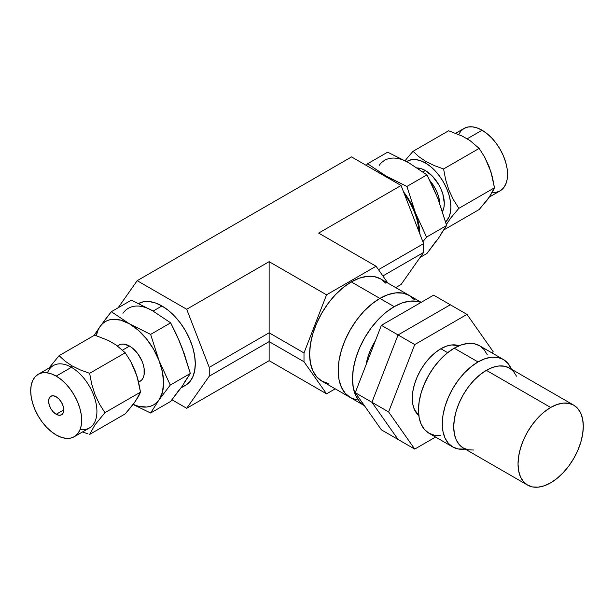 <?xml version="1.0" encoding="UTF-8"?>
<svg xmlns="http://www.w3.org/2000/svg" width="614" height="614" viewBox="0 0 614 614"><rect width="100%" height="100%" fill="white"/><g stroke="black" fill="none" stroke-linecap="round" stroke-linejoin="round"><path stroke-width="0.92" d="M385.96 283.292L380.78 278.986L374.463 276.653L367.256 276.361L359.436 278.134L351.3 281.91L379.889 298.412A58.952 34.031 120 0 0 341.376 350.356A58.952 34.031 120 0 0 350.41 397.596L356.726 399.929L350.41 397.596A58.952 34.031 -60 0 1 341.376 350.356A58.952 34.031 -60 0 1 379.889 298.412L351.3 281.91A58.952 34.031 120 0 0 312.795 333.855A58.952 34.031 120 0 0 321.828 381.094L328.145 383.428M269.132 360.687L186.694 408.279L171.981 399.783L186.694 408.279L269.132 360.687L269.132 261.671L326.548 294.827L376.06 266.238L318.635 233.09L401.065 185.497L351.561 156.915L137.191 280.682L351.561 156.915L401.065 185.497L318.635 233.09L376.06 266.238L387.91 283.108L376.06 266.238L326.548 294.827L303.999 352.95L269.132 332.811L209.244 367.387L269.132 332.811L269.132 261.671L186.694 309.264L269.132 261.671L326.548 294.827L303.999 352.95L303.999 361.753L269.132 341.622L209.244 376.198L269.132 341.622L269.132 332.811L303.999 352.95L303.999 361.753L326.548 393.835L269.132 360.687L269.132 341.622L303.999 361.753L326.548 393.835L269.132 360.687M401.065 284.512L395.708 287.605L401.065 284.512L423.614 252.431L423.614 243.62L401.065 185.497L423.614 243.62L378.477 269.684L423.614 243.62L423.614 252.431L382.883 275.947L423.614 252.431L401.065 284.512M335.229 388.831L326.548 393.835L335.229 388.831M118.149 307.767L137.191 280.682L186.694 309.264L209.244 367.387L209.244 376.198L186.694 408.279L209.244 376.198L209.244 367.387L186.694 309.264L137.191 280.682L118.149 307.767M421.212 302.334L380.78 278.986A58.952 34.031 120 0 0 351.3 281.91L343.172 287.529L335.351 294.781L328.145 303.393L321.828 313.025L316.647 323.309L312.795 333.855L310.423 344.254L309.617 354.109L310.423 363.035L312.795 370.695L316.647 376.789L321.828 381.094L350.41 397.596L345.229 393.29L341.376 387.196L339.005 379.536L338.207 370.61L339.005 360.756L341.376 350.356L345.229 339.811L350.41 329.526L356.726 319.894L363.933 311.283L371.754 304.03L379.889 298.412A58.952 34.031 -60 0 1 409.361 295.488L414.542 299.793L409.361 295.488A58.952 34.031 120 0 0 379.889 298.412L388.017 294.643L395.838 292.863L403.045 293.154L409.361 295.488L403.045 293.154L395.838 292.863L388.017 294.643L379.889 298.412L394.18 306.662L379.889 298.412L371.754 304.03L363.933 311.283L356.726 319.894L350.41 329.526L345.229 339.811L341.376 350.356L339.005 360.756L338.207 370.61L339.005 379.536L341.376 387.196L345.229 393.29L350.41 397.596L364.701 405.846L359.52 401.541L355.667 395.447L353.296 387.787L352.497 378.861L353.296 369.006L355.667 358.607L359.52 348.061L364.701 337.777L371.017 328.145L378.224 319.533L386.045 312.28L394.18 306.662A58.952 34.031 -60 0 1 420.989 302.456L417.336 301.405L410.129 301.113L402.308 302.894L394.18 306.662A58.952 34.031 -60 0 0 355.752 358.323A58.952 34.031 -60 0 0 364.394 405.662M375.4 340.747A40.424 23.34 120 0 0 366.128 364.655L367.771 357.409L370.411 350.18L375.4 340.747M450.315 304.774L433.645 295.15L450.315 304.774L398.064 334.945L381.386 325.32L433.645 295.15L381.386 325.32L398.064 334.945L371.93 402.293L355.26 392.668L381.386 325.32L355.26 392.668L371.93 402.293L398.064 439.463L381.386 429.838L355.26 392.668L381.386 429.838L398.064 439.463L371.93 402.293L398.064 439.463L414.734 449.087L398.064 439.463L371.93 402.293L398.064 334.945L371.93 402.293L388.608 411.917L371.93 402.293L398.064 334.945L450.315 304.774L398.064 334.945L414.734 344.577L398.064 334.945L450.315 304.774L466.993 314.406L450.315 304.774M492.489 353.211L493.119 351.576L466.993 314.406L414.734 344.577L388.608 411.917L414.734 449.087L435.595 437.045L414.734 449.087L388.608 411.917L414.734 344.577L466.993 314.406L493.119 351.576L492.489 353.211M440.86 348.744A40.424 23.34 120 0 0 415.01 382.583A40.424 23.34 120 0 0 418.802 415.471L414.458 409.622L412.831 404.373L412.278 398.248L412.831 391.494L414.458 384.364L417.098 377.134L420.651 370.081L424.98 363.473L429.923 357.571L435.288 352.597L440.86 348.744L447.66 352.666L440.86 348.744A40.424 23.34 120 0 1 459.034 345.782L451.804 344.938L446.439 346.158L440.86 348.744M487.209 354.6L483.909 349.374L479.465 345.69A50.525 29.173 120 0 0 454.199 348.192L478.022 361.945L471.053 366.758L464.345 372.974L458.167 380.358L452.756 388.616L448.312 397.427L445.012 406.468L442.978 415.379L442.295 423.829L442.978 431.481L445.012 438.043L448.312 443.27L452.756 446.961L458.167 448.964L465.235 449.103A50.525 29.173 -60 0 1 452.756 446.961A50.525 29.173 -60 0 1 445.012 406.468A50.525 29.173 -60 0 1 478.022 361.945L454.199 348.192A50.525 29.173 120 0 0 421.189 392.714A50.525 29.173 120 0 0 428.94 433.208L434.351 435.211L440.53 435.456M478.022 361.945A50.525 29.173 -60 0 1 503.28 359.443A50.525 29.173 -60 0 1 511.385 369.175L507.724 363.127L503.28 359.443L497.87 357.44L491.691 357.187L484.991 358.714L478.022 361.945M503.28 359.443L479.465 345.69L474.054 343.686L467.876 343.441L461.168 344.961L454.199 348.192L447.23 353.012L440.53 359.228L434.351 366.604L428.94 374.862L424.497 383.681L421.189 392.714L419.162 401.633L418.472 410.075L419.162 417.727L421.189 424.289L424.497 429.516L428.94 433.208L452.756 446.961M516.504 376.19L513.488 371.416L509.428 368.047A46.15 26.648 120 0 0 486.357 370.334L550.666 407.466A46.15 26.648 -60 0 1 573.745 405.179A46.15 26.648 -60 0 1 580.813 442.157A46.15 26.648 -60 0 1 550.666 482.819A46.15 26.648 -60 0 1 527.595 485.106A46.15 26.648 -60 0 1 520.519 448.128A46.15 26.648 -60 0 1 550.666 407.466L486.357 370.334A46.15 26.648 120 0 0 456.21 410.996A46.15 26.648 120 0 0 463.286 447.982L468.229 449.809L473.87 450.031M550.666 482.819L557.036 478.421L563.153 472.742L568.794 466.003L573.745 458.466L577.797 450.415L580.813 442.157L582.671 434.014L583.3 426.3L582.671 419.316L580.813 413.314L577.797 408.54L573.745 405.179L568.794 403.344L563.153 403.122L557.036 404.511L550.666 407.466L544.303 411.864L538.179 417.543L532.538 424.282L527.595 431.819L523.535 439.87L520.519 448.128L518.661 456.271L518.039 463.984L518.661 470.969L520.519 476.971L523.535 481.744L527.595 485.106L532.538 486.94L538.179 487.163L544.303 485.774L550.666 482.819M573.745 405.179L509.428 368.047L504.485 366.213L498.844 365.99L492.72 367.379L486.357 370.334L479.987 374.732L473.87 380.411L468.229 387.15L463.286 394.687L459.226 402.746L456.21 410.996L454.352 419.139L453.723 426.853L454.352 433.845L456.21 439.839L459.226 444.613L463.286 447.982L527.595 485.106M405.14 160.676L407.535 157.683L405.14 160.676M413.03 151.32L407.535 157.683L413.03 151.32L448.619 130.767L462.235 136.085L469.994 140.568L479.173 148.411L484.676 157.138L490.947 171.813L494.454 187.792L458.865 208.338L453.37 199.604L448.872 190.048L445.641 179.702L443.584 168.957L479.173 148.411L443.584 168.957L434.344 165.611L425.947 161.505L418.878 156.693L413.03 151.32L448.619 130.767L462.235 136.085L469.994 140.568L479.173 148.411L484.676 157.138L489.166 166.701L492.397 177.039L494.454 187.792L492.405 192.159L487.086 200.133L479.173 209.527L444.037 229.813L479.173 209.527L489.197 197.271L494.454 187.792L458.865 208.338L453.37 199.604L448.872 190.048L445.641 179.702L443.584 168.957L434.344 165.611L425.947 161.505L418.878 156.693L413.03 151.32M425.379 162.956L425.947 161.505L425.379 162.956L430.353 166.394L435.134 170.83L439.54 176.088L443.4 181.982L446.57 188.268L448.926 194.715L450.377 201.077L450.868 207.102L450.377 212.559L448.926 217.241L445.626 221.953A36.042 20.807 60 0 0 448.228 192.543A36.042 20.807 60 0 0 425.379 162.956A36.042 20.807 60 0 0 406.714 161.574L411.219 159.74L415.624 159.563L420.406 160.653L425.379 162.956M482.067 130.229L467.231 138.795L482.067 130.229L487.04 133.66L491.822 138.096L496.227 143.361L500.088 149.248L503.257 155.542L505.614 161.989L507.064 168.343L507.555 174.368L507.064 179.825L505.614 184.515L503.257 188.237L500.088 190.87A36.042 20.807 -120 0 0 505.614 161.989A36.042 20.807 -120 0 0 482.067 130.229A36.042 20.807 -120 0 0 464.046 128.441L467.906 127.014L472.319 126.837L477.101 127.919L482.067 130.229M419.124 232.038A47.163 27.231 -120 0 0 404.273 193.771L409.423 201.599L413.567 209.827L416.653 218.262L418.548 226.581L419.124 232.038M429.846 180.562A26.747 15.442 60 0 1 439.954 204.094L438.565 196.587L436.815 191.806L434.466 187.14L429.846 180.562M425.379 170.546L422.969 171.935L425.379 170.546L421.688 168.835L417.221 167.975A26.747 15.442 -120 0 1 425.379 170.546A26.747 15.442 -120 0 1 442.502 211.554L443.93 207.355L444.29 203.303L442.855 194.116L441.105 189.335L438.757 184.66L432.617 176.387L425.379 170.546M435.71 193.679L426.945 174.867L406.905 186.441L415.317 212.582L409.906 201.315L403.528 191.844A48.138 27.791 60 0 1 415.317 212.582A48.138 27.791 60 0 1 419.869 233.957L418.717 224.026L415.317 212.582L426.553 237.088L446.601 225.515L426.553 237.088L422.885 241.724L426.553 237.088L415.317 212.582L406.905 186.441L385.838 175.911A48.138 27.791 60 0 1 392.661 180.646L367.602 163.746L387.641 152.18L408.709 162.71L426.945 174.867L406.905 186.441L379.022 172.772A48.138 27.791 60 0 1 385.838 175.911L367.602 163.746L366.274 165.412L367.602 163.746L387.641 152.18L408.709 162.71L426.945 174.867L432.901 186.932L438.181 199.381L446.601 225.515L438.181 238.685L426.945 253.475L420.106 257.427L426.945 253.475L435.71 241.525M404.265 160.477L408.709 162.71A48.138 27.791 -120 0 0 379.229 165.343M440.154 235.208L446.601 225.515L440.154 205.13M446.324 224.486L450.96 217.724L458.865 208.338L450.96 217.724L446.324 224.486M489.32 197.086L500.088 190.87L496.227 192.297L491.822 192.474M458.52 134.796L460.876 131.074L464.046 128.441L455.711 133.253M108.287 340.44L116.038 344.922L125.225 352.766L130.728 361.493L136.999 376.159L140.506 392.139L135.241 401.625L125.225 413.874L89.636 434.42L94.894 424.942L104.917 412.685L140.506 392.139L104.917 412.685L99.414 403.958L94.924 394.403L91.693 384.057L89.636 373.312L125.225 352.766L89.636 373.312L80.396 369.958L71.991 365.852L64.93 361.04L59.082 355.667L48.936 368.108L59.082 355.667L94.671 335.121L108.287 340.44L116.038 344.922L125.225 352.766L130.728 361.493L135.218 371.048L138.449 381.394L140.506 392.139L138.457 396.514L133.131 404.488L125.225 413.874L89.636 434.42L94.894 424.942L104.917 412.685L99.414 403.958L94.924 394.403L91.693 384.057L89.636 373.312L80.396 369.958L71.991 365.852L64.93 361.04L59.082 355.667L94.671 335.121L108.287 340.44M47.478 372.851A36.042 20.807 60 0 1 71.431 367.31L71.991 365.852L71.431 367.31L56.189 376.106A36.042 20.807 60 0 1 79.736 407.873A36.042 20.807 60 0 1 74.21 436.754A36.042 20.807 60 0 1 56.189 434.965L61.162 437.268L65.936 438.358L70.349 438.181L74.21 436.754L77.379 434.121L79.736 430.391L81.186 425.709L81.67 420.252L81.186 414.227L79.736 407.873L77.379 401.426L74.21 395.132L70.349 389.245L65.936 383.98L61.162 379.544L56.189 376.106L51.215 373.803L46.434 372.721L42.028 372.89L38.168 374.325L34.998 376.95L32.642 380.68L31.191 385.362L30.7 390.826L31.191 396.844L32.642 403.206L34.998 409.653L38.168 415.939L42.028 421.833L46.434 427.098L51.215 431.527L56.189 434.965A36.042 20.807 60 0 1 32.642 403.206A36.042 20.807 60 0 1 38.168 374.325A36.042 20.807 60 0 1 56.189 376.106L71.431 367.31A36.042 20.807 -120 0 0 53.41 365.522L38.168 374.325M129.546 346.073L122.547 350.118L129.546 346.073L132.44 348.069L137.782 353.71L141.865 360.786L143.239 364.539L144.083 368.231L144.083 374.908L143.239 377.633L141.865 379.797L140.023 381.325A20.953 12.096 -120 0 0 143.239 364.539A20.953 12.096 -120 0 0 129.546 346.073A20.953 12.096 -120 0 0 119.07 345.037L121.319 344.208L123.882 344.101L129.546 346.073M74.21 436.754L89.452 427.95A36.042 20.807 -120 0 0 94.978 399.069A36.042 20.807 -120 0 0 71.431 367.31A36.042 20.807 60 0 1 96.528 406.123A36.042 20.807 60 0 1 80.142 429.424M56.189 414.281A10.714 6.186 60 0 1 49.189 404.841A10.714 6.186 60 0 1 50.832 396.26A10.714 6.186 60 0 1 56.189 396.79L59.082 399.131L61.546 402.446L63.181 406.23L63.764 409.914L56.189 414.281L53.288 411.948L50.832 408.632L49.189 404.841L48.613 401.165L49.189 398.148L50.832 396.26L53.288 395.784L56.189 396.79A10.714 6.186 60 0 1 63.181 406.23A10.714 6.186 60 0 1 61.546 414.811L59.082 415.294L56.189 414.281L63.764 409.914L63.181 412.923L61.546 414.811A10.714 6.186 60 0 1 56.189 414.281M181.713 386.904L185.52 385.323A47.163 27.231 -120 0 0 192.75 347.532A47.163 27.231 -120 0 0 161.942 305.972L153.101 311.075L161.942 305.972L155.434 302.955L149.179 301.535L143.415 301.766L138.365 303.638M147.974 308.451L131.35 300.146L111.311 311.72L131.35 300.146L152.418 310.676L170.654 322.834L176.609 334.899L181.89 347.347L190.309 373.489L170.262 385.055L159.026 399.852L162.426 392.338L163.585 382.837L162.426 371.992L159.026 360.548A48.138 27.791 60 0 1 159.026 399.852A48.138 27.791 60 0 1 133.223 404.373L138.357 406.23L146.569 407.044L150.269 406.322L153.615 404.872L156.555 402.7L159.026 399.852L150.614 413.015L133.131 404.496L150.614 413.015L170.654 401.441L150.614 413.015L159.026 399.852L170.262 385.055L159.026 360.548L150.614 334.407L129.546 323.877L111.311 311.72L103.636 321.59M101.755 324.154L98.516 328.766M96.766 331.376L94.625 334.722M122.938 313.309A48.138 27.791 -120 0 1 152.418 310.676L170.654 322.834L150.614 334.407L170.654 322.834L179.342 341.069L183.862 353.096M94.218 335.382L100.074 326.51L98.102 329.987L96.283 335.643A48.138 27.791 60 0 1 100.074 326.51L111.311 311.72L129.546 323.877L120.735 320.132L112.531 319.318L108.832 320.04L105.478 321.498L102.546 323.662L100.074 326.51A48.138 27.791 60 0 1 129.546 323.877L150.614 334.407L159.026 360.548L153.615 349.289L146.569 338.966L138.357 330.301L129.546 323.877A48.138 27.791 60 0 1 159.026 360.548L170.262 385.055L190.309 373.489L181.89 386.651L170.654 401.441L179.418 389.499M179.418 341.645L184.254 353.733L190.309 373.489L183.862 383.174M117.228 346.565L119.07 345.037L117.497 345.951M138.626 382.131L140.023 381.325L138.587 381.954M87.955 433.875L82.545 431.941M180.976 387.948L185.52 385.323L189.672 381.877L192.75 377.004L194.646 370.871L195.29 363.734L194.646 355.851L192.75 347.532L189.672 339.097L185.52 330.869L180.47 323.156L174.706 316.271L168.451 310.469L161.942 305.972A47.163 27.231 -120 0 0 138.641 303.477"/></g></svg>
